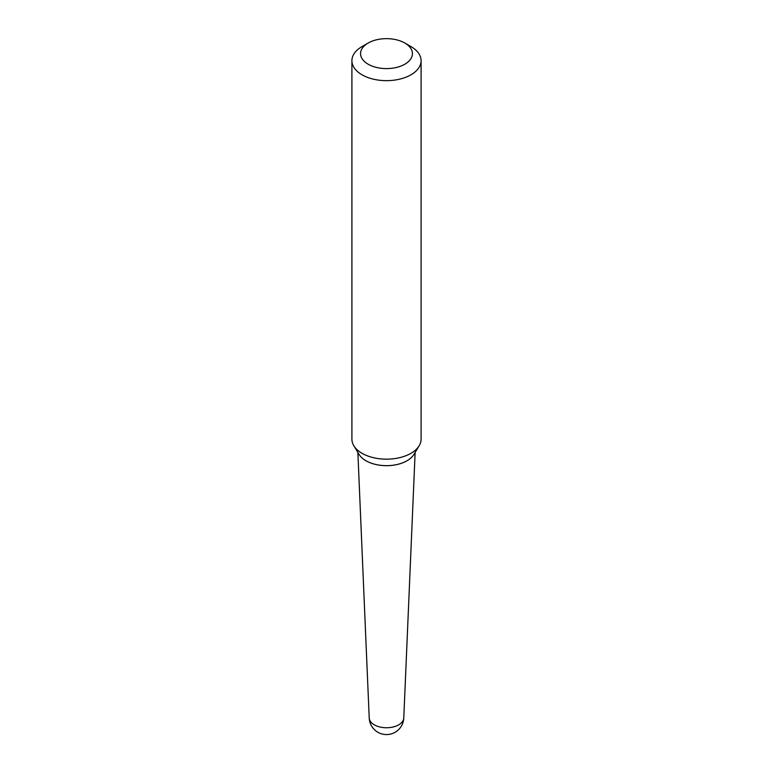 <?xml version="1.0" encoding="UTF-8"?>
<svg xmlns="http://www.w3.org/2000/svg" width="773" height="773" viewBox="0 0 773 773"><rect width="100%" height="100%" fill="white"/><g stroke="black" fill="none" stroke-linecap="round" stroke-linejoin="round"><path stroke-width="1.16" d="M403.777 718.02A17.296 17.296 0 0 1 395.148 732.253A17.296 17.296 0 0 1 369.223 718.02A17.286 9.981 0 0 0 374.277 724.823A17.286 9.981 0 0 0 398.723 724.823A17.286 9.981 0 0 0 403.777 718.02L415.14 452.408M368.161 64.217A25.944 14.977 0 0 0 404.839 64.217A25.944 14.977 0 0 0 404.839 43.037L410.956 46.564A34.592 19.972 0 0 1 421.092 60.69A34.592 19.972 0 0 1 399.738 79.136A34.592 19.972 0 0 1 362.044 74.807A34.592 19.972 0 0 1 351.908 60.69A34.592 19.972 0 0 1 362.044 46.564L368.161 43.037A25.944 14.977 0 0 0 368.161 64.217M351.908 60.69L351.908 439.19A34.592 19.972 0 0 0 353.85 445.779A34.592 19.972 0 0 0 362.044 453.316A34.592 19.972 0 0 0 419.15 445.779A34.592 19.972 0 0 0 421.092 439.19L421.092 60.69M406.994 460.766A28.92 16.697 0 0 1 406.946 460.795A28.92 16.697 0 0 1 366.054 460.795L365.958 460.747A29.055 16.774 0 0 0 407.042 460.747A29.055 16.774 0 0 0 413.932 454.408L419.15 445.779M353.85 445.779L359.068 454.408A29.055 16.774 0 0 0 365.958 460.747L366.054 460.795M410.956 46.564L404.839 43.037A25.944 14.977 0 0 0 368.161 43.037M369.223 718.02L357.86 452.408"/></g></svg>

